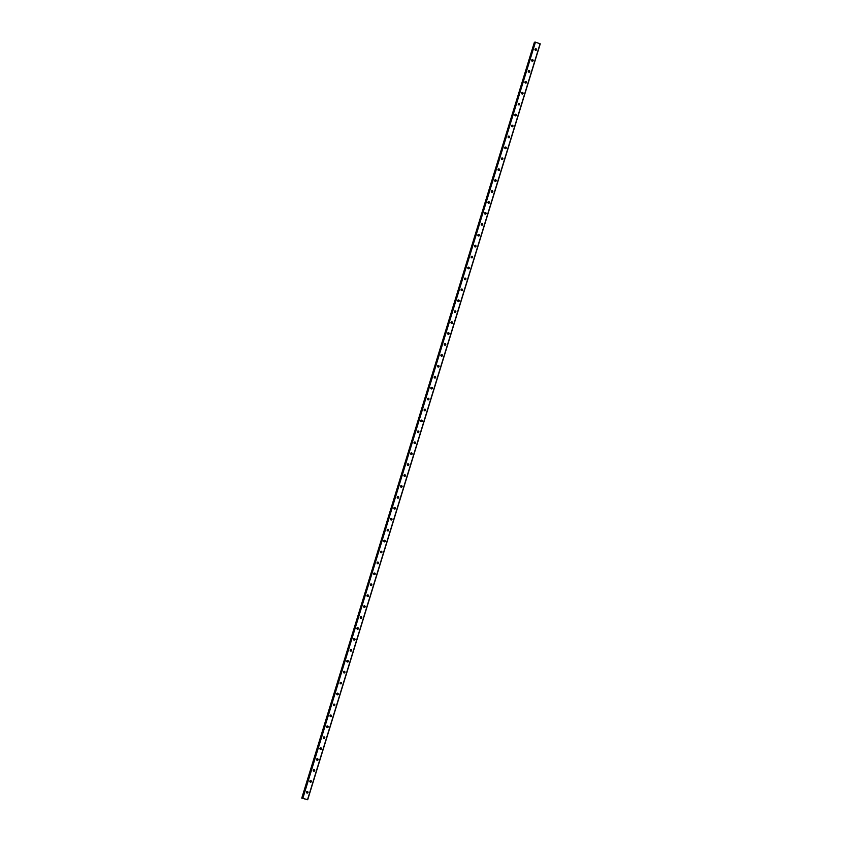 <?xml version="1.0" encoding="UTF-8"?>
<svg xmlns="http://www.w3.org/2000/svg" width="842" height="842" viewBox="0 0 842 842"><rect width="100%" height="100%" fill="white"/><g stroke="black" fill="none" stroke-linecap="round" stroke-linejoin="round"><path stroke-width="1.26" d="M302.657 798.29L307.698 799.732L302.657 798.29M306.509 792.038A0.81 0.779 -100.6 0 1 307.098 791.501A0.81 0.779 -100.6 0 1 307.983 792.554A0.81 0.779 -100.6 0 1 307.393 793.09A0.81 0.779 -100.6 0 1 306.509 792.038M306.877 791.575A0.81 0.779 -100.6 0 1 307.172 793.09M309.867 781.113A0.81 0.779 -100.6 0 1 310.456 780.576A0.81 0.779 -100.6 0 1 311.351 781.629A0.81 0.779 -100.6 0 1 310.761 782.165A0.81 0.779 -100.6 0 1 309.867 781.113M310.245 780.65A0.81 0.779 -100.6 0 1 310.53 782.176M313.224 770.188A0.81 0.779 -100.6 0 1 313.813 769.651A0.81 0.779 -100.6 0 1 314.708 770.704A0.81 0.779 -100.6 0 1 314.119 771.24A0.81 0.779 -100.6 0 1 313.224 770.188M313.603 769.725A0.81 0.779 -100.6 0 1 313.887 771.251M316.592 759.274A0.81 0.779 -100.6 0 1 317.181 758.726A0.81 0.779 -100.6 0 1 318.065 759.779A0.81 0.779 -100.6 0 1 317.476 760.315A0.81 0.779 -100.6 0 1 316.592 759.274M316.96 758.81A0.81 0.779 -100.6 0 1 317.245 760.326M319.949 748.349A0.81 0.779 -100.6 0 1 320.539 747.812A0.81 0.779 -100.6 0 1 321.423 748.854A0.81 0.779 -100.6 0 1 320.834 749.391A0.81 0.779 -100.6 0 1 319.949 748.349M320.328 747.885A0.81 0.779 -100.6 0 1 320.613 749.401M323.307 737.424A0.81 0.779 -100.6 0 1 323.896 736.887A0.81 0.779 -100.6 0 1 324.791 737.929A0.81 0.779 -100.6 0 1 324.202 738.476A0.81 0.779 -100.6 0 1 323.307 737.424M323.686 736.961A0.81 0.779 -100.6 0 1 323.97 738.476M326.664 726.499A0.81 0.779 -100.6 0 1 327.264 725.962A0.81 0.779 -100.6 0 1 328.148 727.014A0.81 0.779 -100.6 0 1 327.559 727.551A0.81 0.779 -100.6 0 1 326.664 726.499M327.043 726.036A0.81 0.779 -100.6 0 1 327.327 727.551M330.032 715.574A0.81 0.779 -100.6 0 1 330.622 715.037A0.81 0.779 -100.6 0 1 331.506 716.089A0.81 0.779 -100.6 0 1 330.917 716.626A0.81 0.779 -100.6 0 1 330.032 715.574M330.401 715.111A0.81 0.779 -100.6 0 1 330.695 716.637M333.39 704.649A0.81 0.779 -100.6 0 1 333.979 704.112A0.81 0.779 -100.6 0 1 334.874 705.164A0.81 0.779 -100.6 0 1 334.274 705.701A0.81 0.779 -100.6 0 1 333.39 704.649M333.769 704.196A0.81 0.779 -100.6 0 1 334.053 705.712M336.747 693.734A0.81 0.779 -100.6 0 1 337.337 693.187A0.81 0.779 -100.6 0 1 338.231 694.24A0.81 0.779 -100.6 0 1 337.642 694.776A0.81 0.779 -100.6 0 1 336.747 693.734M337.126 693.271A0.81 0.779 -100.6 0 1 337.41 694.787M340.115 682.809A0.81 0.779 -100.6 0 1 340.705 682.273A0.81 0.779 -100.6 0 1 341.589 683.315A0.81 0.779 -100.6 0 1 340.999 683.851A0.81 0.779 -100.6 0 1 340.115 682.809M340.484 682.346A0.81 0.779 -100.6 0 1 340.768 683.862M343.473 671.884A0.81 0.779 -100.6 0 1 344.062 671.348A0.81 0.779 -100.6 0 1 344.946 672.39A0.81 0.779 -100.6 0 1 344.357 672.937A0.81 0.779 -100.6 0 1 343.473 671.884M343.852 671.421A0.81 0.779 -100.6 0 1 344.136 672.937M346.83 660.959A0.81 0.779 -100.6 0 1 347.42 660.423A0.81 0.779 -100.6 0 1 348.314 661.475A0.81 0.779 -100.6 0 1 347.725 662.012A0.81 0.779 -100.6 0 1 346.83 660.959M347.209 660.496A0.81 0.779 -100.6 0 1 347.493 662.012M350.188 650.035A0.81 0.779 -100.6 0 1 350.788 649.498A0.81 0.779 -100.6 0 1 351.672 650.55A0.81 0.779 -100.6 0 1 351.082 651.087A0.81 0.779 -100.6 0 1 350.188 650.035M350.567 649.571A0.81 0.779 -100.6 0 1 350.851 651.098M353.556 639.11A0.81 0.779 -100.6 0 1 354.145 638.573A0.81 0.779 -100.6 0 1 355.029 639.625A0.81 0.779 -100.6 0 1 354.44 640.162A0.81 0.779 -100.6 0 1 353.556 639.11M353.924 638.657A0.81 0.779 -100.6 0 1 354.208 640.173M356.913 628.195A0.81 0.779 -100.6 0 1 357.503 627.648A0.81 0.779 -100.6 0 1 358.397 628.7A0.81 0.779 -100.6 0 1 357.797 629.237A0.81 0.779 -100.6 0 1 356.913 628.195M357.292 627.732A0.81 0.779 -100.6 0 1 357.576 629.248M360.271 617.27A0.81 0.779 -100.6 0 1 360.86 616.733A0.81 0.779 -100.6 0 1 361.755 617.775A0.81 0.779 -100.6 0 1 361.165 618.312A0.81 0.779 -100.6 0 1 360.271 617.27M360.65 616.807A0.81 0.779 -100.6 0 1 360.934 618.323M363.639 606.345A0.81 0.779 -100.6 0 1 364.228 605.808A0.81 0.779 -100.6 0 1 365.112 606.85A0.81 0.779 -100.6 0 1 364.523 607.398A0.81 0.779 -100.6 0 1 363.639 606.345M364.007 605.882A0.81 0.779 -100.6 0 1 364.291 607.398M366.996 595.42A0.81 0.779 -100.6 0 1 367.586 594.884A0.81 0.779 -100.6 0 1 368.47 595.936A0.81 0.779 -100.6 0 1 367.88 596.473A0.81 0.779 -100.6 0 1 366.996 595.42M367.375 594.957A0.81 0.779 -100.6 0 1 367.659 596.473M370.354 584.495A0.81 0.779 -100.6 0 1 370.943 583.959A0.81 0.779 -100.6 0 1 371.838 585.011A0.81 0.779 -100.6 0 1 371.248 585.548A0.81 0.779 -100.6 0 1 370.354 584.495M370.733 584.032A0.81 0.779 -100.6 0 1 371.017 585.558M373.711 573.57A0.81 0.779 -100.6 0 1 374.301 573.034A0.81 0.779 -100.6 0 1 375.195 574.086A0.81 0.779 -100.6 0 1 374.606 574.623A0.81 0.779 -100.6 0 1 373.711 573.57M374.09 573.118A0.81 0.779 -100.6 0 1 374.374 574.633M377.079 562.656A0.81 0.779 -100.6 0 1 377.669 562.109A0.81 0.779 -100.6 0 1 378.553 563.161A0.81 0.779 -100.6 0 1 377.963 563.698A0.81 0.779 -100.6 0 1 377.079 562.656M377.448 562.193A0.81 0.779 -100.6 0 1 377.732 563.708M380.437 551.731A0.81 0.779 -100.6 0 1 381.026 551.194A0.81 0.779 -100.6 0 1 381.91 552.236A0.81 0.779 -100.6 0 1 381.321 552.773A0.81 0.779 -100.6 0 1 380.437 551.731M380.816 551.268A0.81 0.779 -100.6 0 1 381.1 552.784M383.794 540.806A0.81 0.779 -100.6 0 1 384.384 540.269A0.81 0.779 -100.6 0 1 385.278 541.311A0.81 0.779 -100.6 0 1 384.689 541.859A0.81 0.779 -100.6 0 1 383.794 540.806M384.173 540.343A0.81 0.779 -100.6 0 1 384.457 541.859M387.152 529.881A0.81 0.779 -100.6 0 1 387.752 529.344A0.81 0.779 -100.6 0 1 388.636 530.397A0.81 0.779 -100.6 0 1 388.046 530.934A0.81 0.779 -100.6 0 1 387.152 529.881M387.53 529.418A0.81 0.779 -100.6 0 1 387.815 530.934M390.52 518.956A0.81 0.779 -100.6 0 1 391.109 518.419A0.81 0.779 -100.6 0 1 391.993 519.472A0.81 0.779 -100.6 0 1 391.404 520.009A0.81 0.779 -100.6 0 1 390.52 518.956M390.888 518.493A0.81 0.779 -100.6 0 1 391.183 520.019M393.877 508.031A0.81 0.779 -100.6 0 1 394.466 507.494A0.81 0.779 -100.6 0 1 395.361 508.547A0.81 0.779 -100.6 0 1 394.761 509.084A0.81 0.779 -100.6 0 1 393.877 508.031M394.256 507.579A0.81 0.779 -100.6 0 1 394.54 509.094M397.235 497.117A0.81 0.779 -100.6 0 1 397.824 496.58A0.81 0.779 -100.6 0 1 398.719 497.622A0.81 0.779 -100.6 0 1 398.129 498.159A0.81 0.779 -100.6 0 1 397.235 497.117M397.613 496.654A0.81 0.779 -100.6 0 1 397.898 498.169M400.603 486.192A0.81 0.779 -100.6 0 1 401.192 485.655A0.81 0.779 -100.6 0 1 402.076 486.697A0.81 0.779 -100.6 0 1 401.487 487.234A0.81 0.779 -100.6 0 1 400.603 486.192M400.971 485.729A0.81 0.779 -100.6 0 1 401.255 487.244M403.96 475.267A0.81 0.779 -100.6 0 1 404.549 474.73A0.81 0.779 -100.6 0 1 405.434 475.783A0.81 0.779 -100.6 0 1 404.844 476.319A0.81 0.779 -100.6 0 1 403.96 475.267M404.339 474.804A0.81 0.779 -100.6 0 1 404.623 476.319M407.317 464.342A0.81 0.779 -100.6 0 1 407.907 463.805A0.81 0.779 -100.6 0 1 408.802 464.858A0.81 0.779 -100.6 0 1 408.212 465.394A0.81 0.779 -100.6 0 1 407.317 464.342M407.696 463.879A0.81 0.779 -100.6 0 1 407.981 465.394M410.675 453.417A0.81 0.779 -100.6 0 1 411.275 452.88A0.81 0.779 -100.6 0 1 412.159 453.933A0.81 0.779 -100.6 0 1 411.57 454.469A0.81 0.779 -100.6 0 1 410.675 453.417M411.054 452.954A0.81 0.779 -100.6 0 1 411.338 454.48M414.043 442.492A0.81 0.779 -100.6 0 1 414.632 441.955A0.81 0.779 -100.6 0 1 415.516 443.008A0.81 0.779 -100.6 0 1 414.927 443.545A0.81 0.779 -100.6 0 1 414.043 442.492M414.411 442.039A0.81 0.779 -100.6 0 1 414.696 443.555M417.4 431.578A0.81 0.779 -100.6 0 1 417.99 431.041A0.81 0.779 -100.6 0 1 418.884 432.083A0.81 0.779 -100.6 0 1 418.285 432.62A0.81 0.779 -100.6 0 1 417.4 431.578M417.779 431.115A0.81 0.779 -100.6 0 1 418.064 432.63M420.758 420.653A0.81 0.779 -100.6 0 1 421.347 420.116A0.81 0.779 -100.6 0 1 422.242 421.158A0.81 0.779 -100.6 0 1 421.653 421.695A0.81 0.779 -100.6 0 1 420.758 420.653M421.137 420.19A0.81 0.779 -100.6 0 1 421.421 421.705M424.126 409.728A0.81 0.779 -100.6 0 1 424.715 409.191A0.81 0.779 -100.6 0 1 425.599 410.243A0.81 0.779 -100.6 0 1 425.01 410.78A0.81 0.779 -100.6 0 1 424.126 409.728M424.494 409.265A0.81 0.779 -100.6 0 1 424.778 410.78M427.483 398.803A0.81 0.779 -100.6 0 1 428.073 398.266A0.81 0.779 -100.6 0 1 428.957 399.318A0.81 0.779 -100.6 0 1 428.368 399.855A0.81 0.779 -100.6 0 1 427.483 398.803M427.862 398.34A0.81 0.779 -100.6 0 1 428.146 399.855M430.841 387.878A0.81 0.779 -100.6 0 1 431.43 387.341A0.81 0.779 -100.6 0 1 432.325 388.394A0.81 0.779 -100.6 0 1 431.736 388.93A0.81 0.779 -100.6 0 1 430.841 387.878M431.22 387.415A0.81 0.779 -100.6 0 1 431.504 388.941M434.198 376.953A0.81 0.779 -100.6 0 1 434.798 376.416A0.81 0.779 -100.6 0 1 435.682 377.469A0.81 0.779 -100.6 0 1 435.093 378.005A0.81 0.779 -100.6 0 1 434.198 376.953M434.577 376.5A0.81 0.779 -100.6 0 1 434.861 378.016M437.566 366.038A0.81 0.779 -100.6 0 1 438.156 365.502A0.81 0.779 -100.6 0 1 439.04 366.544A0.81 0.779 -100.6 0 1 438.45 367.08A0.81 0.779 -100.6 0 1 437.566 366.038M437.935 365.575A0.81 0.779 -100.6 0 1 438.219 367.091M440.924 355.113A0.81 0.779 -100.6 0 1 441.513 354.577A0.81 0.779 -100.6 0 1 442.408 355.619A0.81 0.779 -100.6 0 1 441.808 356.155A0.81 0.779 -100.6 0 1 440.924 355.113M441.303 354.65A0.81 0.779 -100.6 0 1 441.587 356.166M444.281 344.189A0.81 0.779 -100.6 0 1 444.871 343.652A0.81 0.779 -100.6 0 1 445.765 344.704A0.81 0.779 -100.6 0 1 445.176 345.241A0.81 0.779 -100.6 0 1 444.281 344.189M444.66 343.725A0.81 0.779 -100.6 0 1 444.944 345.241M447.639 333.264A0.81 0.779 -100.6 0 1 448.239 332.727A0.81 0.779 -100.6 0 1 449.123 333.779A0.81 0.779 -100.6 0 1 448.533 334.316A0.81 0.779 -100.6 0 1 447.639 333.264M448.018 332.8A0.81 0.779 -100.6 0 1 448.302 334.327M451.007 322.339A0.81 0.779 -100.6 0 1 451.596 321.802A0.81 0.779 -100.6 0 1 452.48 322.854A0.81 0.779 -100.6 0 1 451.891 323.391A0.81 0.779 -100.6 0 1 451.007 322.339M451.375 321.876A0.81 0.779 -100.6 0 1 451.67 323.402M454.364 311.414A0.81 0.779 -100.6 0 1 454.954 310.877A0.81 0.779 -100.6 0 1 455.848 311.929A0.81 0.779 -100.6 0 1 455.248 312.466A0.81 0.779 -100.6 0 1 454.364 311.414M454.743 310.961A0.81 0.779 -100.6 0 1 455.027 312.477M457.722 300.499A0.81 0.779 -100.6 0 1 458.311 299.962A0.81 0.779 -100.6 0 1 459.206 301.004A0.81 0.779 -100.6 0 1 458.616 301.541A0.81 0.779 -100.6 0 1 457.722 300.499M458.101 300.036A0.81 0.779 -100.6 0 1 458.385 301.552M461.09 289.574A0.81 0.779 -100.6 0 1 461.679 289.038A0.81 0.779 -100.6 0 1 462.563 290.08A0.81 0.779 -100.6 0 1 461.974 290.616A0.81 0.779 -100.6 0 1 461.09 289.574M461.458 289.111A0.81 0.779 -100.6 0 1 461.742 290.627M464.447 278.649A0.81 0.779 -100.6 0 1 465.037 278.113A0.81 0.779 -100.6 0 1 465.921 279.165A0.81 0.779 -100.6 0 1 465.331 279.702A0.81 0.779 -100.6 0 1 464.447 278.649M464.826 278.186A0.81 0.779 -100.6 0 1 465.11 279.702M467.805 267.724A0.81 0.779 -100.6 0 1 468.394 267.188A0.81 0.779 -100.6 0 1 469.289 268.24A0.81 0.779 -100.6 0 1 468.699 268.777A0.81 0.779 -100.6 0 1 467.805 267.724M468.184 267.261A0.81 0.779 -100.6 0 1 468.468 268.787M471.162 256.799A0.81 0.779 -100.6 0 1 471.762 256.263A0.81 0.779 -100.6 0 1 472.646 257.315A0.81 0.779 -100.6 0 1 472.057 257.852A0.81 0.779 -100.6 0 1 471.162 256.799M471.541 256.336A0.81 0.779 -100.6 0 1 471.825 257.863M474.53 245.875A0.81 0.779 -100.6 0 1 475.12 245.338A0.81 0.779 -100.6 0 1 476.004 246.39A0.81 0.779 -100.6 0 1 475.414 246.927A0.81 0.779 -100.6 0 1 474.53 245.875M474.899 245.422A0.81 0.779 -100.6 0 1 475.193 246.938M477.888 234.96A0.81 0.779 -100.6 0 1 478.477 234.423A0.81 0.779 -100.6 0 1 479.372 235.465A0.81 0.779 -100.6 0 1 478.772 236.002A0.81 0.779 -100.6 0 1 477.888 234.96M478.267 234.497A0.81 0.779 -100.6 0 1 478.551 236.013M481.245 224.035A0.81 0.779 -100.6 0 1 481.834 223.498A0.81 0.779 -100.6 0 1 482.729 224.54A0.81 0.779 -100.6 0 1 482.14 225.077A0.81 0.779 -100.6 0 1 481.245 224.035M481.624 223.572A0.81 0.779 -100.6 0 1 481.908 225.088M484.613 213.11A0.81 0.779 -100.6 0 1 485.202 212.573A0.81 0.779 -100.6 0 1 486.087 213.626A0.81 0.779 -100.6 0 1 485.497 214.163A0.81 0.779 -100.6 0 1 484.613 213.11M484.981 212.647A0.81 0.779 -100.6 0 1 485.266 214.163M487.971 202.185A0.81 0.779 -100.6 0 1 488.56 201.648A0.81 0.779 -100.6 0 1 489.444 202.701A0.81 0.779 -100.6 0 1 488.855 203.238A0.81 0.779 -100.6 0 1 487.971 202.185M488.349 201.722A0.81 0.779 -100.6 0 1 488.634 203.248M491.328 191.26A0.81 0.779 -100.6 0 1 491.917 190.724A0.81 0.779 -100.6 0 1 492.812 191.776A0.81 0.779 -100.6 0 1 492.223 192.313A0.81 0.779 -100.6 0 1 491.328 191.26M491.707 190.797A0.81 0.779 -100.6 0 1 491.991 192.323M494.686 180.346A0.81 0.779 -100.6 0 1 495.285 179.799A0.81 0.779 -100.6 0 1 496.17 180.851A0.81 0.779 -100.6 0 1 495.58 181.388A0.81 0.779 -100.6 0 1 494.686 180.346M495.064 179.883A0.81 0.779 -100.6 0 1 495.349 181.398M498.054 169.421A0.81 0.779 -100.6 0 1 498.643 168.884A0.81 0.779 -100.6 0 1 499.527 169.926A0.81 0.779 -100.6 0 1 498.938 170.463A0.81 0.779 -100.6 0 1 498.054 169.421M498.422 168.958A0.81 0.779 -100.6 0 1 498.706 170.473M501.411 158.496A0.81 0.779 -100.6 0 1 502 157.959A0.81 0.779 -100.6 0 1 502.895 159.001A0.81 0.779 -100.6 0 1 502.295 159.548A0.81 0.779 -100.6 0 1 501.411 158.496M501.79 158.033A0.81 0.779 -100.6 0 1 502.074 159.548M504.768 147.571A0.81 0.779 -100.6 0 1 505.358 147.034A0.81 0.779 -100.6 0 1 506.252 148.087A0.81 0.779 -100.6 0 1 505.663 148.624A0.81 0.779 -100.6 0 1 504.768 147.571M505.147 147.108A0.81 0.779 -100.6 0 1 505.432 148.624M508.126 136.646A0.81 0.779 -100.6 0 1 508.726 136.109A0.81 0.779 -100.6 0 1 509.61 137.162A0.81 0.779 -100.6 0 1 509.021 137.699A0.81 0.779 -100.6 0 1 508.126 136.646M508.505 136.183A0.81 0.779 -100.6 0 1 508.789 137.709M511.494 125.721A0.81 0.779 -100.6 0 1 512.083 125.184A0.81 0.779 -100.6 0 1 512.967 126.237A0.81 0.779 -100.6 0 1 512.378 126.774A0.81 0.779 -100.6 0 1 511.494 125.721M511.862 125.258A0.81 0.779 -100.6 0 1 512.157 126.784M514.851 114.807A0.81 0.779 -100.6 0 1 515.441 114.259A0.81 0.779 -100.6 0 1 516.335 115.312A0.81 0.779 -100.6 0 1 515.736 115.849A0.81 0.779 -100.6 0 1 514.851 114.807M515.23 114.344A0.81 0.779 -100.6 0 1 515.514 115.859M518.209 103.882A0.81 0.779 -100.6 0 1 518.798 103.345A0.81 0.779 -100.6 0 1 519.693 104.387A0.81 0.779 -100.6 0 1 519.104 104.924A0.81 0.779 -100.6 0 1 518.209 103.882M518.588 103.419A0.81 0.779 -100.6 0 1 518.872 104.934M521.577 92.957A0.81 0.779 -100.6 0 1 522.166 92.42A0.81 0.779 -100.6 0 1 523.05 93.462A0.81 0.779 -100.6 0 1 522.461 94.009A0.81 0.779 -100.6 0 1 521.577 92.957M521.945 92.494A0.81 0.779 -100.6 0 1 522.229 94.009M524.934 82.032A0.81 0.779 -100.6 0 1 525.524 81.495A0.81 0.779 -100.6 0 1 526.408 82.548A0.81 0.779 -100.6 0 1 525.818 83.084A0.81 0.779 -100.6 0 1 524.934 82.032M525.313 81.569A0.81 0.779 -100.6 0 1 525.597 83.084M528.292 71.107A0.81 0.779 -100.6 0 1 528.881 70.57A0.81 0.779 -100.6 0 1 529.776 71.623A0.81 0.779 -100.6 0 1 529.186 72.159A0.81 0.779 -100.6 0 1 528.292 71.107M528.671 70.644A0.81 0.779 -100.6 0 1 528.955 72.17M531.649 60.182A0.81 0.779 -100.6 0 1 532.249 59.645A0.81 0.779 -100.6 0 1 533.133 60.698A0.81 0.779 -100.6 0 1 532.544 61.234A0.81 0.779 -100.6 0 1 531.649 60.182M532.028 59.719A0.81 0.779 -100.6 0 1 532.312 61.245M535.017 49.268A0.81 0.779 -100.6 0 1 535.607 48.72A0.81 0.779 -100.6 0 1 536.491 49.773A0.81 0.779 -100.6 0 1 535.901 50.309A0.81 0.779 -100.6 0 1 535.017 49.268M535.386 48.804A0.81 0.779 -100.6 0 1 535.68 50.32M307.698 799.732L540.248 43.847L535.449 42.163L534.681 42.195L302.152 798.079M534.649 42.3L301.752 798.153M304.741 798.995L305.267 799.079M540.09 43.763L307.551 799.647M535.449 42.163L302.91 798.048M535.175 42.1L302.625 797.984M534.396 42.247L301.857 798.132M534.449 42.258L301.91 798.132M534.681 42.195L302.141 798.079"/></g></svg>
